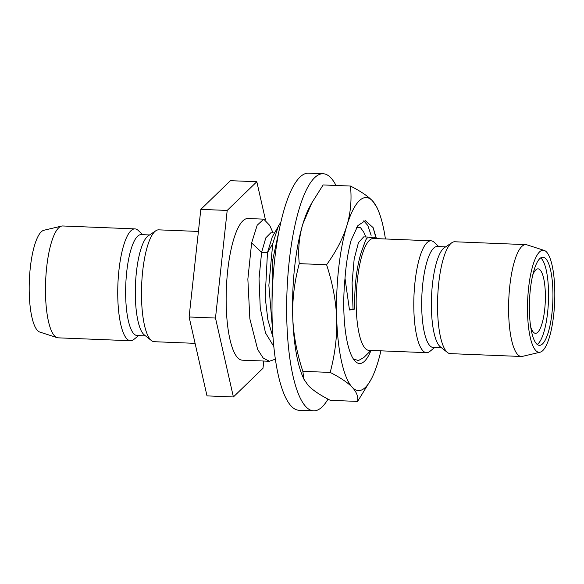 <?xml version="1.0" encoding="UTF-8"?>
<svg xmlns="http://www.w3.org/2000/svg" width="584" height="584" viewBox="0 0 584 584"><rect width="100%" height="100%" fill="white"/><g stroke="black" fill="none" stroke-linecap="round" stroke-linejoin="round"><path stroke-width="0.88" d="M130.451 340.742A55.976 14.812 92.3 0 1 117.734 291.781A55.976 14.812 92.3 0 1 130.911 230.768A55.976 14.812 -87.7 0 1 134.955 228.892L62.685 225.979A55.976 14.812 92.3 0 0 61.59 226.088L43.902 230.257A51.085 13.52 92.3 0 0 41.209 231.877A51.085 13.52 92.3 0 0 29.2 285.685A51.085 13.52 92.3 0 0 39.8 332.062L57.101 337.64A55.976 14.812 92.3 0 0 58.181 337.837L130.451 340.742A55.976 14.812 92.3 0 0 133.845 339.443L138.627 335.596M61.59 226.088A55.976 14.812 92.3 0 0 58.641 227.862A55.976 14.812 92.3 0 0 45.486 286.824A55.976 14.812 92.3 0 0 57.101 337.64M134.955 228.892A55.976 14.812 -87.7 0 1 138.233 230.461L142.693 234.68M149.562 234.958L141.167 234.615A50.501 13.366 -87.7 0 0 137.517 236.316A50.501 13.366 92.3 0 0 125.633 291.365A50.501 13.366 92.3 0 0 137.101 335.53L145.496 335.873M155.855 230.746A55.976 14.812 -87.7 0 0 154.658 231.724A55.976 14.812 92.3 0 0 141.569 287.423A55.976 14.812 92.3 0 0 151.431 340.574L144.285 334.909A50.501 13.366 92.3 0 1 135.386 286.956A50.501 13.366 92.3 0 1 147.19 236.71A50.501 13.366 -87.7 0 1 148.27 235.819L155.855 230.746A55.976 14.812 -87.7 0 1 158.702 229.848L198.414 231.447M151.431 340.574A55.976 14.812 92.3 0 0 154.198 341.698L195.085 343.348M263.786 361.036L262.997 368.256L233.388 396.952L207.006 395.886L189.107 316.981L200.816 209.371L230.432 180.675L256.814 181.733L265.413 219.65M189.107 316.981L215.489 318.039L227.198 210.437L256.814 181.733M233.388 396.952L215.489 318.039M200.816 209.371L227.198 210.437M269.487 361.262L242.251 360.167A70.883 18.754 -87.7 0 1 226.358 288.591A70.883 18.754 -87.7 0 1 247.952 218.518L263.742 219.153L257.179 225.234L251.631 242.915L247.857 279.13L249.857 318.864L257.675 349.488L263.26 358.131L269.487 361.262L275.356 359.123M273.057 232.906L269.757 225.453L263.742 219.153M279.67 227.716L272.224 262.179L271.998 309.651M273.808 346.502L265.479 332.88L260.26 308.075L259.033 278.641L261.61 252.339L265.815 237.834L270.793 232.812M323.156 173.747A118.64 31.397 -87.7 0 0 314.579 177.74A118.64 31.397 92.3 0 0 286.656 307.06A118.64 31.397 92.3 0 0 313.608 410.837L298.95 410.253A118.64 31.397 92.3 0 1 271.998 306.469A118.64 31.397 92.3 0 1 299.928 177.149A118.64 31.397 -87.7 0 1 308.498 173.163L323.156 173.747A118.64 31.397 -87.7 0 1 336.004 185.464M328.004 399.127A118.64 31.397 -87.7 0 1 322.178 406.851A118.64 31.397 92.3 0 1 313.608 410.837M302.833 371.322C296.738 352.597 293.372 334.537 292.737 317.148C292.234 299.643 294.409 281.809 299.263 263.639C297.884 249.894 299.088 236.666 302.877 223.957L311.761 203.02L309.666 206.897A96.586 25.557 92.3 0 0 302.877 223.957A96.586 25.557 92.3 0 0 300.826 231.366L300.687 231.928A96.586 25.557 92.3 0 0 292.569 302.183L292.562 302.862A96.586 25.557 92.3 0 0 292.737 317.148A96.586 25.557 92.3 0 0 299.439 367.175L299.563 367.599A96.586 25.557 92.3 0 0 302.826 376.716L303.979 379.33L302.833 371.322L330.179 372.424C340.37 377.629 347.714 382.571 352.203 387.258C356.583 391.966 358.386 396.689 357.612 401.42L371.066 379.469A96.586 25.557 92.3 0 0 377.855 362.401A96.586 25.557 92.3 0 0 380.907 350.831M300.833 231.373L300.687 231.928M292.577 302.183L292.562 302.862M303.979 379.33L308.235 385.484C312.732 390.17 320.068 395.113 330.267 400.317L357.612 401.42M299.263 263.639L326.602 264.742C332.697 283.466 336.063 301.526 336.705 318.915C337.202 336.428 335.026 354.262 330.179 372.424M311.761 203.02L323.12 184.945L350.466 186.048C351.845 199.794 350.641 213.021 346.845 225.731C342.888 238.52 336.136 251.522 326.602 264.742M385.418 238.973A96.586 25.557 92.3 0 0 377.906 209.641L376.753 207.028L372.497 200.874C367.949 196.158 360.613 191.216 350.466 186.048M377.906 209.641A96.586 25.557 92.3 0 0 372.497 200.874A96.586 25.557 92.3 0 0 346.845 225.731A96.586 25.557 92.3 0 0 336.705 318.915A96.586 25.557 92.3 0 0 352.203 387.258A96.586 25.557 92.3 0 0 371.066 379.469M370.993 350.437A69.511 18.396 -87.7 0 1 354.619 360.649A69.511 18.396 -87.7 0 1 345.005 278.364C346.057 264.158 348.093 251.47 351.123 240.279L357.89 225.607L365.299 220.657L373.103 227.607L376.498 238.615M376.162 238.601L373.103 227.607M353.378 358.992L358.452 360.562L363.898 357.459M375.468 238.571L374.234 237.133L367.015 238.024L365.65 240.177L361.554 251.522L365.431 240.593M426.51 352.67A55.976 14.812 92.3 0 1 413.793 303.709A55.976 14.812 92.3 0 1 426.97 242.696A55.976 14.812 -87.7 0 1 431.014 240.812L373.395 238.491A55.976 14.812 -87.7 0 0 369.351 240.374A55.976 14.812 92.3 0 0 356.174 301.388A55.976 14.812 92.3 0 0 368.891 350.349L426.51 352.67A55.976 14.812 92.3 0 0 429.897 351.371L434.679 347.517M361.554 251.522A57.188 15.133 92.3 0 0 354.787 309.089L349.48 310.031L345.013 278.254M354.787 309.089L353.028 309.016L352.086 282.875L354.159 259.099L358.445 242.63L363.693 236.885L367.825 237.053M353.028 309.016L349.48 310.031M356.685 227.424L360.408 227.49L363.774 232.213L365.883 236.973M273.02 337.406L267.866 319.762L265.165 297.095L267.472 252.573L272.246 236.951L280.962 221.832M272.516 329.274L268.866 285.372L272.728 243.769L278.648 225.19M371.117 235.345L367.803 225.446L363.744 220.832M431.014 240.812A55.976 14.812 -87.7 0 1 434.292 242.382L438.745 246.601M445.621 246.879L437.226 246.543A50.501 13.366 -87.7 0 0 433.576 248.244A50.501 13.366 92.3 0 0 421.684 303.286A50.501 13.366 92.3 0 0 433.16 347.458L441.555 347.794M451.914 242.667A55.976 14.812 -87.7 0 0 450.709 243.652A55.976 14.812 92.3 0 0 437.628 299.351A55.976 14.812 92.3 0 0 447.49 352.502L440.336 346.83A50.501 13.366 92.3 0 1 431.445 298.884A50.501 13.366 92.3 0 1 443.249 248.631A50.501 13.366 -87.7 0 1 444.329 247.747L451.914 242.667A55.976 14.812 -87.7 0 1 454.754 241.769L525.819 244.63A55.976 14.812 92.3 0 0 521.775 246.514A55.976 14.812 92.3 0 0 508.598 307.527A55.976 14.812 92.3 0 0 521.315 356.488A55.976 14.812 92.3 0 0 522.41 356.379L540.098 352.21A51.085 13.52 92.3 0 0 542.791 350.59A51.085 13.52 92.3 0 0 554.8 296.774A51.085 13.52 92.3 0 0 544.2 250.405A51.085 13.52 92.3 0 0 539.521 251.945A51.085 13.52 92.3 0 0 527.498 309.483A51.085 13.52 92.3 0 0 540.098 352.21M447.49 352.502A55.976 14.812 92.3 0 0 450.249 353.627L521.315 356.488M544.2 250.405L526.899 244.827A55.976 14.812 92.3 0 0 525.819 244.63M539.74 258.675A44.107 11.673 -87.7 0 1 542.93 257.194A44.107 11.673 -87.7 0 1 552.953 295.774A44.107 11.673 -87.7 0 1 542.572 343.859A44.107 11.673 92.3 0 1 539.382 345.341A44.107 11.673 92.3 0 1 529.36 306.761A44.107 11.673 92.3 0 1 539.74 258.675M540.704 257.894A44.107 11.673 -87.7 0 1 548.486 299.767A44.107 11.673 -87.7 0 1 538.171 343.684A44.107 11.673 -87.7 0 1 537.214 344.465M532.805 274.801A32.244 8.534 92.3 0 1 535.725 269.954A32.244 8.534 -87.7 0 1 538.054 268.874A32.244 8.534 -87.7 0 1 545.383 297.073A32.244 8.534 -87.7 0 1 537.791 332.223A32.244 8.534 92.3 0 1 535.462 333.311A32.244 8.534 92.3 0 1 530.703 326.974M272.728 243.769L267.472 252.573L261.61 252.339L251.631 242.915M365.65 240.185L365.241 240.936M270.793 232.819L274.422 232.965M370.964 350.429L363.759 357.598"/></g></svg>
